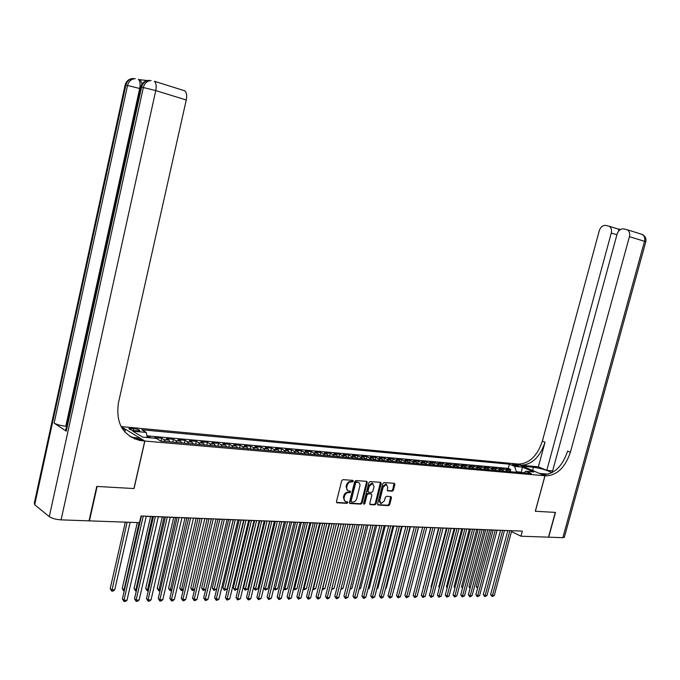 <?xml version="1.0" encoding="UTF-8"?>
<svg xmlns="http://www.w3.org/2000/svg" width="680" height="680" viewBox="0 0 680 680"><rect width="100%" height="100%" fill="white"/><g stroke="black" fill="none" stroke-linecap="round" stroke-linejoin="round"><path stroke-width="1.02" d="M353.26 481.202L352.869 480.361L342.916 479.646L341.683 480.735L336.473 501.602L337.017 502.792L347.038 503.344L347.888 502.579L347.514 501.755L345.848 501.627C344.318 501.143 343.74 499.877 344.114 497.819L344.548 496.094C345.287 493.867 346.587 492.702 348.449 492.592L349.716 492.668L350.565 491.904L350.183 491.07L348.559 490.943C347.012 490.458 346.426 489.175 346.8 487.092L347.233 485.367C347.981 483.131 349.282 481.967 351.135 481.873L352.41 481.967L353.26 481.202M347.616 490.501L346.069 486.71L346.502 484.976C347.242 482.749 348.543 481.593 350.396 481.491L351.671 481.585L352.512 480.327M336.532 502.418L346.307 502.954L347.157 501.729M344.896 501.177L343.383 497.429L343.817 495.703C344.556 493.476 345.856 492.312 347.709 492.201L348.984 492.277L349.834 491.037M513.349 464.219L512.473 464.279C513.017 465.018 514.887 465.664 518.075 466.225L518.942 466.165C518.398 465.417 516.528 464.771 513.349 464.219M392.275 491.19L393.431 490.127L394.876 484.491L394.366 483.318L383.936 482.57L382.772 483.642L377.621 503.88L378.216 505.053L388.586 505.623L389.742 504.552L391.476 497.769L390.975 496.613L386.478 496.323L385.313 497.394L384.455 500.777L381.089 503.6L379.738 500.506L383.129 487.186L386.452 484.364L387.838 487.509L387.269 489.719L387.787 490.892L392.275 491.19L391.536 490.815L392.692 489.753L394.069 483.293M535.296 511.258L555.279 512.388L548.488 537.174L520.957 536.197L522.325 531.131L141.006 515.992L139.485 522.648L89.437 520.871L97.138 486.455L134.054 488.546L144.865 441.039L544.943 475.745L535.296 511.258M367.276 482.545L366.741 481.346L355.878 480.573L354.671 481.652L349.477 502.325L350.013 503.506L360.91 504.11L362.108 503.021L367.276 482.545L366.469 481.329M370.056 481.585L380.613 482.333L381.216 483.531L376.065 503.795L374.892 504.866L370.286 504.611L369.767 503.446L371.858 495.202L371.339 494.02L368.237 493.825L367.047 494.904L364.871 503.523L363.97 504.271L363.604 503.446L368.866 482.656L370.056 481.585M510.272 471.18L510.731 469.472L506.421 469.089L509.125 470.254L506.235 469.999L507.739 471.487M503.064 470.594L503.531 468.835L499.179 468.443L501.874 469.616L498.95 469.353L500.454 470.84M495.771 470.008L496.256 468.18L491.844 467.789L494.538 468.962L491.581 468.698L493.085 470.203M488.385 469.412L488.886 467.517L484.423 467.126L487.118 468.308L484.117 468.044L485.622 469.548M480.913 468.817L481.431 466.854L476.918 466.446L479.604 467.636L476.578 467.373L478.074 468.885M473.348 468.214L473.883 466.183L469.319 465.774L472.005 466.964L468.937 466.692L470.433 468.214M465.698 467.611L466.25 465.494L461.627 465.086L464.304 466.285L461.202 466.004L462.697 467.534M457.946 466.998L458.524 464.805L453.84 464.389L456.518 465.596L453.381 465.315L454.869 466.854M450.1 466.387L450.704 464.108L445.961 463.683L448.638 464.89L445.451 464.61L446.947 466.157M442.17 465.74L442.782 463.394L437.988 462.969L440.657 464.185L437.435 463.896L438.923 465.452M434.154 465.035L434.767 462.68L429.904 462.247L432.574 463.471L429.318 463.182L430.797 464.746M426.037 464.329L426.649 461.958L421.736 461.516L424.397 462.74L421.09 462.451L422.569 464.023M417.817 463.607L418.429 461.219L413.457 460.776L416.109 462.009L412.769 461.712L414.239 463.292M409.496 462.876L410.108 460.479L405.067 460.029L407.719 461.261L404.337 460.963L405.807 462.553M401.064 462.137L401.684 459.723L396.576 459.263L399.228 460.513L395.794 460.207L397.264 461.805M392.53 461.388L393.15 458.958L387.982 458.498L390.618 459.748L387.149 459.442L388.611 461.048M383.885 460.632L384.514 458.184L379.27 457.716L381.905 458.975L378.386 458.66L379.848 460.284M375.13 459.867L375.76 457.402L370.447 456.926L373.074 458.192L369.512 457.878L370.966 459.502M366.265 459.094L366.885 456.612L361.513 456.127L364.131 457.402L360.519 457.079L361.964 458.711M357.28 458.303L357.901 455.804L352.461 455.319L355.07 456.594L351.407 456.271L352.852 457.912M348.177 457.504L348.806 454.988L343.281 454.495L345.882 455.779L342.176 455.456L343.613 457.104M338.946 456.696L339.583 454.163L333.99 453.671L336.583 454.954L332.826 454.623L334.254 456.288M329.604 455.881L330.233 453.331L324.564 452.82L327.148 454.121L323.34 453.781L324.768 455.456M320.127 455.048L320.764 452.481L315.019 451.971L317.594 453.271L313.735 452.931L315.154 454.614M310.53 454.206L311.168 451.622L305.346 451.103L307.904 452.412L303.994 452.064L305.405 453.756M300.798 453.356L301.435 450.755L295.536 450.228L298.087 451.537L294.117 451.188L295.528 452.897M290.929 452.489L291.575 449.871L285.591 449.335L288.133 450.662L284.113 450.304L285.506 452.013M280.933 451.613L281.571 448.978L275.51 448.435L278.035 449.76L273.964 449.404L275.349 451.129M270.793 450.729L271.43 448.069L265.285 447.525L267.801 448.851L263.67 448.486L265.047 450.219M260.508 449.829L261.154 447.151L254.915 446.598L257.423 447.933L253.232 447.559L254.6 449.31M250.087 448.91L250.733 446.216L244.409 445.655L246.9 446.998L242.641 446.624L244.009 448.383M239.513 447.984L240.159 445.272L233.742 444.703L236.224 446.054L231.905 445.672L233.257 447.44M228.786 447.049L229.432 444.312L222.929 443.734L225.386 445.094L221.017 444.703L222.351 446.479M217.906 446.097L218.56 443.343L211.956 442.748L214.404 444.116L209.967 443.725L211.293 445.519M206.873 445.128L207.519 442.357L200.821 441.754L203.252 443.131L198.747 442.731L200.073 444.533M195.67 444.15L196.325 441.354L189.524 440.742L191.947 442.127L187.374 441.719L188.683 443.53M184.314 443.147L184.96 440.334L178.066 439.722L180.464 441.108L175.822 440.7L177.123 442.519M172.78 442.144L173.434 439.305L166.43 438.677L168.81 440.079L164.101 439.654L165.385 441.49M161.075 441.116L161.73 438.26L154.624 437.623L155.737 438.285M135.04 430.712L139.885 430.822C139.868 429.955 137.844 429.216 133.79 428.604L128.928 428.485C128.936 429.352 130.968 430.091 135.04 430.712M121.099 426.572L517.165 463.964L544.943 475.745M144.865 441.039L121.125 426.624M510.731 469.472L508.266 468.41L509.396 464.185L141.755 429.76L146.243 432.429L147.271 437.529M509.396 464.185L514.573 466.395L522.385 467.117L533.8 471.962L525.971 471.265L531.301 473.543L160.828 441.09L156.162 438.328L142.656 437.121L132.829 431.188L146.243 432.429M161.73 438.26L164.101 439.654M173.434 439.305L175.822 440.7M184.96 440.334L187.374 441.719M196.325 441.354L198.747 442.731M207.519 442.357L209.967 443.725M218.56 443.343L221.017 444.703M229.432 444.312L231.905 445.672M240.159 445.272L242.641 446.624M250.733 446.216L253.232 447.559M261.154 447.151L263.67 448.486M271.43 448.069L273.964 449.404M281.571 448.978L284.113 450.304M291.575 449.871L294.117 451.188M301.435 450.755L303.994 452.064M311.168 451.622L313.735 452.931M320.764 452.481L323.34 453.781M330.233 453.331L332.826 454.623M339.583 454.163L342.176 455.456M348.806 454.988L351.407 456.271M357.901 455.804L360.519 457.079M366.885 456.612L369.512 457.878M375.76 457.402L378.386 458.66M384.514 458.184L387.149 459.442M393.15 458.958L395.794 460.207M401.684 459.723L404.337 460.963M410.108 460.479L412.769 461.712M418.429 461.219L421.09 462.451M426.649 461.958L429.318 463.182M434.767 462.68L437.435 463.896M442.782 463.394L445.451 464.61M450.704 464.108L453.381 465.315M458.524 464.805L461.202 466.004M466.25 465.494L468.937 466.692M473.883 466.183L476.578 467.373M481.431 466.854L484.117 468.044M488.886 467.517L491.581 468.698M496.256 468.18L498.95 469.353M503.531 468.835L506.235 469.999M508.266 468.41L146.931 435.846M149.727 437.75L149.855 437.197L147.16 436.96M149.855 437.197L150.969 437.861M521.313 472.668L521.45 472.158L516.46 471.725L516.324 472.235M511.504 531.59L520.957 536.197M146.276 516.341L153.468 516.621M158.338 516.817L165.385 517.097M170.221 517.293L177.114 517.565M181.925 517.752L188.683 518.024M193.46 518.211L200.073 518.475M204.816 518.662L211.302 518.917M216.019 519.104L222.369 519.358M227.052 519.537L233.274 519.784M237.932 519.971L244.026 520.217M248.65 520.395L254.626 520.634M259.216 520.812L265.072 521.05M269.637 521.229L275.375 521.458M279.913 521.637L285.532 521.858M290.046 522.036L295.553 522.257M300.041 522.435L305.439 522.648M309.901 522.827L315.188 523.031M319.617 523.209L324.81 523.413M329.214 523.591L334.296 523.787M338.674 523.965L343.663 524.161M348.015 524.331L352.894 524.527M357.229 524.696L362.015 524.892M366.316 525.062L371.017 525.249M375.292 525.41L379.899 525.597M384.149 525.767L388.662 525.946M392.896 526.116L397.324 526.286M401.523 526.456L405.866 526.626M410.048 526.788L414.307 526.957M418.464 527.127L422.637 527.289M426.768 527.45L430.865 527.612M434.971 527.782L438.991 527.935M443.071 528.096L447.015 528.258M451.078 528.419L454.937 528.572M458.983 528.734L462.774 528.879M466.794 529.04L470.509 529.185M474.504 529.346L478.15 529.49M482.129 529.644L485.698 529.788M489.66 529.95L493.162 530.086M497.097 530.238L500.531 530.375M504.45 530.527L507.824 530.663M522.979 472.821L521.45 472.158L522.385 467.117M170.102 441.906L168.81 440.079M181.764 442.927L180.464 441.108M193.256 443.938L191.947 442.127M204.578 444.924L203.252 443.131M215.738 445.901L214.404 444.116M226.737 446.87L225.386 445.094M237.575 447.814L236.224 446.054M248.259 448.749L246.9 446.998M258.8 449.675L257.423 447.933M269.186 450.585L267.801 448.851M279.429 451.486L278.035 449.76M289.527 452.37L288.133 450.662M299.489 453.237L298.087 451.537M309.324 454.104L307.904 452.412M319.014 454.954L317.594 453.271M328.576 455.787L327.148 454.121M338.011 456.612L336.583 454.954M347.327 457.427L345.882 455.779M356.515 458.235L355.07 456.594M365.576 459.034L364.131 457.402M374.527 459.816L373.074 458.192M383.367 460.589L381.905 458.975M392.088 461.354L390.618 459.748M400.69 462.102L399.228 460.513M409.19 462.85L407.719 461.261M417.588 463.581L416.109 462.009M425.875 464.312L424.397 462.74M434.061 465.026L432.574 463.471M442.144 465.74L440.657 464.185M450.126 466.438L448.638 464.89M458.014 467.126L456.518 465.596M465.8 467.806L464.304 466.285M473.501 468.486L472.005 466.964M481.108 469.149L479.604 467.636M488.623 469.804L487.118 468.308M496.043 470.458L494.538 468.962M503.379 471.104L501.874 469.616M525.971 471.265L523.591 472.872M510.629 471.733L509.125 470.254M516.46 471.725L514.573 466.395M349.537 503.132L360.179 503.71L361.369 502.631L366.537 482.171M356.49 482.248L355.64 483.012L351.084 501.135L351.458 501.959L352.861 502.044C354.697 501.925 355.98 500.76 356.719 498.559L359.83 486.217C360.204 484.135 359.626 482.86 358.079 482.375L355.75 481.873L354.9 482.63L355.64 483.012M351.22 501.831L350.353 500.735L354.9 482.63M358.267 482.417L357.825 482.341M355.75 481.873L357.085 481.967M369.826 504.245L374.153 504.483L375.326 503.404L380.409 482.324M370.923 493.808L367.498 493.442L366.316 494.521L364.131 503.123L364.871 503.523M363.587 503.829L364.131 503.123M374.034 486.625L372.615 483.454L369.223 486.302L368.024 491.045L368.551 492.226L371.654 492.43L372.835 491.351L374.034 486.625M372.683 483.463L371.875 483.072L368.483 485.919L369.223 486.302M368.228 492.056L367.285 490.662L368.483 485.919M387.328 490.535L391.536 490.815M386.495 484.373L385.704 483.99L382.381 486.812L383.129 487.186M380.298 503.2L378.998 500.114L382.381 486.812M377.663 504.671L387.846 505.231L389.002 504.169L390.685 496.587M125.324 522.146L110.203 588.591L111.698 589.866L114.724 589.849L130.126 522.317M127.109 522.206L111.783 591.133L110.203 588.591M114.724 589.849L112.99 591.124L111.783 591.133M141.406 516.01L122.4 598.927L123.956 600.244L143.259 516.086M127.016 600.211L125.247 601.502L124.023 601.519L123.956 600.244L127.016 600.211L146.302 516.205M124.023 601.519L122.4 598.927M147.16 80.546L139.459 79.645L140.377 80.002L142.069 84.04M96.739 486.429L133.926 488.537L144.746 441.031L139.851 440.47C122.808 435.574 115.659 423.113 118.396 403.078L186.252 99.994L155.754 90.584L61.09 519.86L89.046 520.854L96.739 486.429M124.848 432.004L125.451 429.318L122.579 429.054M125.451 429.318L121.176 426.717M134.53 438.897L137.734 439.178M144.746 441.031L139.953 438.115L131.418 437.367M61.09 519.86C55.904 519.503 51.969 518.423 49.283 516.63L34.688 504.738L34.323 503.081L125.026 85.493L125.834 85.289L34.688 504.738M66.513 426.3L65.798 426.232C60.681 425.637 56.788 424.6 54.128 423.113L66.24 431.162L65.756 429.777L140.667 87.516L141.533 87.303L66.24 431.162M183.812 90.44L184.816 90.831C186.626 92.446 187.111 95.497 186.252 99.994M142.613 440.844L140.225 439.39L137.47 439.017L129.642 436.245M564.358 537.183L562.844 537.685L548.692 537.183L555.483 512.406L535.364 511.267L545.012 475.754L546.21 475.856C557.183 475.235 565.241 467.364 570.392 452.225L629.425 236.657C630.122 233.478 629.408 231.175 627.3 229.763L623.713 228.879C620.611 228.684 618.392 230.452 617.066 234.2L552.16 472.608M552.041 472.668C546.686 470.05 540.498 468.248 533.468 467.254L522.571 466.233L517.233 463.973L518.432 464.083C529.371 463.581 537.344 455.94 542.351 441.159L599.284 230.656C600.585 226.967 602.735 225.216 605.752 225.403L609.203 226.245C611.277 227.621 611.966 229.891 611.277 233.044L546.779 470.356L552.577 470.883M545.012 475.754L539.461 473.399L548.343 474.181M538.356 466.829L521.075 465.205C532.015 464.687 539.996 457.028 545.02 442.212L538.356 466.829L546.779 470.356M546.21 475.856L543.447 474.691C554.421 474.079 562.471 466.225 567.604 451.129L570.392 452.225M619.063 230.639L618.179 228.973L620.602 229.449L617.958 228.93M137.309 522.571L122.213 588.531L124.499 589.789M139.111 522.631L123.794 591.048L122.213 588.531M150.612 516.511L134.054 588.463L135.583 589.713L136.62 589.713M152.43 516.587L135.626 590.962L134.054 588.463M136.34 590.954L135.626 590.962M162.248 516.97L145.715 588.395L147.262 589.645L148.571 589.637M164.076 517.046L147.296 590.877L145.715 588.395M148.282 590.869L147.296 590.877M173.714 517.429L157.216 588.336L158.772 589.568L160.335 589.56M175.559 517.497L158.788 590.792L157.216 588.336M160.081 590.682L158.788 590.792M153.501 516.486L134.53 598.783L136.102 600.091L155.371 516.562M139.111 600.058L137.351 601.332L136.153 601.35L136.102 600.091L139.111 600.058L158.372 516.681M136.153 601.35L134.53 598.783M165.41 516.962L146.481 598.638L148.061 599.938L167.297 517.038M151.028 599.904L149.277 601.171L148.095 601.188L148.061 599.938L151.028 599.904L170.255 517.157M148.095 601.188L146.481 598.638M177.148 517.429L158.253 598.502L159.851 599.785L179.044 517.505M162.775 599.751L161.032 601.018L159.868 601.027L159.851 599.785L162.775 599.751L181.959 517.616M159.868 601.027L158.253 598.502M188.708 517.888L169.856 598.358L171.462 599.641L190.621 517.965M174.344 599.598L172.609 600.856L171.462 600.873L171.462 599.641L174.344 599.598L193.486 518.075M171.462 600.873L169.856 598.358M185.019 517.88L168.546 588.268L170.119 589.5L171.938 589.483M186.873 517.947L170.119 590.716L168.546 588.268M171.734 590.351L170.119 590.716M200.107 518.338L181.288 598.221L182.911 599.496L202.028 518.415M185.742 599.454L184.025 600.703L182.894 600.721L182.911 599.496L185.742 599.454L204.85 518.525M182.894 600.721L181.288 598.221M196.155 518.313L179.724 588.208L181.305 589.424L183.362 589.415M198.024 518.389L181.288 590.631L179.724 588.208M183.218 590.036L181.288 590.631M211.335 518.789L192.55 598.086L194.191 599.352L213.265 518.865M196.979 599.31L195.27 600.55L194.157 600.567L194.191 599.352L196.979 599.31L216.044 518.976M194.157 600.567L192.55 598.086M207.136 518.755L190.74 588.149L192.329 589.356L194.624 589.339M209.015 518.823L192.304 590.554L190.74 588.149M194.531 589.721L192.304 590.554M222.394 519.222L203.66 597.958L205.3 599.207L224.34 519.299M208.054 599.173L206.355 600.398L205.258 600.414L205.3 599.207L208.054 599.173L227.086 519.409M205.258 600.414L203.66 597.958M217.965 519.18L201.603 588.09L203.201 589.288L205.725 589.271M219.852 519.256L203.158 590.478L201.603 588.09M205.691 589.415L203.158 590.478M233.308 519.656L214.608 597.822L216.257 599.063L235.254 519.733M218.977 599.029L217.285 600.253L216.197 600.262L216.257 599.063L218.977 599.029L237.957 519.843M216.197 600.262L214.608 597.822M228.642 519.605L212.313 588.03L213.919 589.22L216.58 589.203L233.18 519.784M230.537 519.682L213.869 590.402L212.313 588.03M216.58 589.203L213.869 590.402M244.052 520.081L225.394 597.694L227.06 598.927L246.016 520.166M229.738 598.893L226.993 600.117L227.06 598.927L229.738 598.893L248.684 520.268M226.993 600.117L225.394 597.694M239.173 520.021L222.87 587.971L224.494 589.152L227.111 589.135L243.686 520.2M241.069 520.098L224.425 590.325L222.87 587.971M227.111 589.135L224.425 590.325M254.651 520.506L236.036 597.567L237.711 598.791L256.624 520.582M240.354 598.757L237.626 599.972L237.711 598.791L240.354 598.757L259.25 520.685M237.626 599.972L236.036 597.567M249.551 520.429L233.291 587.911L234.923 589.084L237.507 589.067L254.04 520.608M251.464 520.506L234.838 590.257L233.291 587.911M237.507 589.067L234.838 590.257M265.098 520.923L246.534 597.439L248.217 598.655L267.078 520.999M250.818 598.621L249.152 599.819L248.115 599.828L248.217 598.655L250.818 598.621L269.671 521.101M248.115 599.828L246.534 597.439M259.786 520.837L243.567 587.851L245.208 589.024L247.758 589.008L264.248 521.016M261.707 520.914L245.106 590.181L243.567 587.851M247.758 589.008L245.106 590.181M275.409 521.331L256.878 597.321L258.57 598.527L277.389 521.407M261.137 598.494L258.459 599.692L258.57 598.527L261.137 598.494L279.947 521.509M258.459 599.692L256.878 597.321M269.892 521.237L253.7 587.8L255.349 588.957L257.865 588.939L274.32 521.415M271.813 521.313L255.246 590.112L253.7 587.8M257.865 588.939L255.246 590.112M285.566 521.73L267.078 597.193L268.787 598.391L287.555 521.815M271.311 598.358L268.659 599.556L268.787 598.391L271.311 598.358L290.079 521.909M268.659 599.556L267.078 597.193M281.784 521.713L265.361 588.888L267.835 588.88L284.257 521.807M263.755 587.784L265.361 588.888L265.243 590.036L263.738 587.835M267.835 588.88L265.243 590.036M295.587 522.13L277.151 597.074L278.859 598.264L297.585 522.206M281.358 598.23L279.718 599.403L278.724 599.412L278.859 598.264L281.358 598.23L300.075 522.308M278.724 599.412L277.151 597.074M291.618 522.096L275.23 588.829L277.678 588.812L294.058 522.197M273.878 587.902L275.23 588.829L275.102 589.968L273.81 588.2M277.678 588.812L275.102 589.968M305.473 522.52L287.079 596.955L288.796 598.137L307.479 522.606M291.261 598.102L288.643 599.284L288.796 598.137L291.261 598.102L309.927 522.699M288.643 599.284L287.079 596.955M301.325 522.486L284.971 588.769L287.394 588.752L303.731 522.58M283.875 588.021L284.971 588.769L284.835 589.9L283.738 588.557M287.394 588.752L284.835 589.9M315.223 522.912L296.871 596.836L298.596 598.009L317.237 522.988M301.027 597.983L298.435 599.148L298.596 598.009L301.027 597.983L319.651 523.09M298.435 599.148L296.871 596.836M310.896 522.861L294.584 588.71L296.973 588.693L313.276 522.954M293.726 588.132L294.584 588.71L294.44 589.832L293.539 588.897M296.973 588.693L294.44 589.832M324.836 523.294L306.536 596.726L308.269 597.89L326.859 523.37M310.666 597.856L309.051 599.004L308.1 599.012L308.269 597.89L310.666 597.856L329.239 523.464M308.1 599.012L306.536 596.726M320.348 523.235L304.079 588.65L306.425 588.634L322.694 523.328M303.45 588.234L304.079 588.65L303.918 589.764L303.203 589.237M306.425 588.634L303.918 589.764M334.33 523.668L316.072 596.606L317.806 597.762L336.353 523.753M320.178 597.737L318.572 598.876L317.628 598.885L317.806 597.762L320.178 597.737L338.708 523.846M317.628 598.885L316.072 596.606M329.673 523.608L313.438 588.591L315.767 588.574L331.984 523.702M313.047 588.327L313.267 589.696L312.783 589.373M315.767 588.574L313.267 589.696M343.689 524.042L325.482 596.496L327.225 597.644L345.721 524.119M329.562 597.618L327.964 598.748L327.037 598.757L327.225 597.644L329.562 597.618L348.041 524.212M327.037 598.757L325.482 596.496M338.878 523.974L322.685 588.531L324.972 588.514L341.156 524.059M322.515 588.421L322.252 589.466M324.972 588.514L322.499 589.628M352.928 524.408L334.764 596.385L336.515 597.524L354.969 524.492M338.819 597.499L337.238 598.621L336.32 598.63L336.515 597.524L338.819 597.499L357.255 524.577M336.32 598.63L334.764 596.385M331.865 588.472L334.067 588.455L350.208 524.424M334.067 588.455L331.594 589.552M362.049 524.773L343.927 596.275L345.686 597.406L364.089 524.85M347.964 597.38L345.474 598.51L345.686 597.406L347.964 597.38L366.35 524.943M345.474 598.51L343.927 596.275M341.122 588.413L343.051 588.404L359.15 524.773M343.051 588.404L340.841 589.5M371.042 525.13L352.979 596.164L354.739 597.295L373.091 525.207M356.983 597.261L355.419 598.375L354.518 598.383L354.739 597.295L356.983 597.261L375.326 525.3M354.518 598.383L352.979 596.164M350.251 588.353L351.917 588.344L367.974 525.121M351.917 588.344L349.979 589.433M379.925 525.479L361.904 596.062L363.673 597.176L381.973 525.563M365.891 597.15L364.335 598.255L363.443 598.264L363.673 597.176L365.891 597.15L384.183 525.649M363.443 598.264L361.904 596.062M359.269 588.293L360.672 588.285L376.686 525.47M360.672 588.285L358.998 589.373M388.697 525.827L370.727 595.952L372.495 597.065L390.745 525.912M374.688 597.04L372.257 598.145L372.495 597.065L374.688 597.04L392.921 525.997M372.257 598.145L370.727 595.952M368.169 588.242L369.308 588.234L385.288 525.81M369.308 588.234L367.923 589.22M397.35 526.175L379.431 595.85L381.208 596.955L399.406 526.252M383.367 596.929L381.82 598.017L380.953 598.026L381.208 596.955L383.367 596.929L401.557 526.337M380.953 598.026L379.431 595.85M376.958 588.183L377.85 588.183L393.779 526.15M377.85 588.183L376.762 588.948M405.892 526.507L388.025 595.748L389.801 596.844L407.957 526.592M391.935 596.819L390.397 597.899L389.546 597.907L389.801 596.844L391.935 596.819L410.074 526.677M389.546 597.907L388.025 595.748M385.628 588.132L386.274 588.123L402.169 526.481M386.274 588.123L385.492 588.685M414.332 526.847L396.508 595.646L398.293 596.734L416.398 526.932M400.401 596.708L398.029 597.796L398.293 596.734L400.401 596.708L418.489 527.009M398.029 597.796L396.508 595.646M394.196 588.072L410.448 526.804M394.604 588.072L394.111 588.421M422.662 527.178L404.889 595.544L406.683 596.623L424.728 527.255M408.756 596.598L406.402 597.678L406.683 596.623L408.756 596.598L426.793 527.34M406.402 597.678L404.889 595.544M402.653 588.021L418.633 527.127M430.89 527.501L413.168 595.45L414.962 596.521L432.956 527.587M417.01 596.496L414.681 597.567L414.962 596.521L417.01 596.496L435.004 527.663M414.681 597.567L413.168 595.45M439.017 527.825L421.337 595.348L423.138 596.419L441.09 527.909M425.17 596.394L422.85 597.457L423.138 596.419L425.17 596.394L443.105 527.986M422.85 597.457L421.337 595.348M430.703 527.612L415.378 586.985M447.04 528.148L429.411 595.255L431.214 596.309L449.114 528.224M433.219 596.284L430.916 597.346L431.214 596.309L433.219 596.284L451.103 528.309M430.916 597.346L429.411 595.255M438.608 527.927L423.512 587.044M423.427 587.375L423.19 586.857M454.971 528.462L437.393 595.153L439.195 596.207L457.045 528.538M441.175 596.182L438.889 597.236L439.195 596.207L441.175 596.182L459.008 528.623M438.889 597.236L437.393 595.153M446.429 528.233L431.043 586.814L431.553 587.112M431.418 587.613L431.043 586.814M462.8 528.768L445.272 595.06L447.075 596.113L464.873 528.853M449.038 596.088L446.769 597.134L447.075 596.113L449.038 596.088L466.82 528.929M446.769 597.134L445.272 595.06M454.146 528.538L438.804 586.772L439.501 587.163M439.314 587.851L438.804 586.772M470.535 529.074L453.058 594.966L454.869 596.012L472.617 529.159M456.798 595.986L454.546 597.023L454.869 596.012L456.798 595.986L474.529 529.236M454.546 597.023L453.058 594.966M461.779 528.844L446.479 586.729L447.346 587.222M447.117 588.09L446.479 586.729M478.176 529.38L460.751 594.873L462.562 595.909L480.258 529.465M464.474 595.884L462.238 596.921L462.562 595.909L464.474 595.884L482.154 529.542M462.238 596.921L460.751 594.873M469.319 529.142L454.062 586.687L455.098 587.274M454.827 588.293L454.062 586.687M485.733 529.678L468.35 594.788L470.169 595.816L487.806 529.762M472.056 595.79L469.837 596.819L470.169 595.816L472.056 595.79L489.685 529.839M469.837 596.819L468.35 594.788M476.765 529.431L461.558 586.644L462.757 587.325M462.493 588.336L461.558 586.644M493.187 529.975L475.864 594.694L477.683 595.714L495.269 530.06M479.544 595.697L477.343 596.717L477.683 595.714L479.544 595.697L497.123 530.137M477.343 596.717L475.864 594.694M484.135 529.729L468.962 586.602L470.331 587.367M470.058 588.387L468.962 586.602M500.565 530.273L483.285 594.609L485.103 595.62L502.647 530.349M486.948 595.595L484.763 596.615L485.103 595.62L486.948 595.595L504.475 530.425M484.763 596.615L483.285 594.609M491.41 530.017L476.281 586.56L477.81 587.409M477.538 588.421L476.281 586.56M507.85 530.562L490.62 594.515L492.439 595.527L509.932 530.638M494.267 595.501L492.09 596.513L492.439 595.527L494.267 595.501L511.742 530.715M492.09 596.513L490.62 594.515M130.781 429.82L131.112 428.349M133.365 430.474L133.79 428.604M350.396 481.491L351.135 481.873M346.502 484.976L347.233 485.367M346.069 486.71L346.8 487.092M348.984 492.277L349.716 492.668M347.709 492.201L348.449 492.592M343.817 495.703L344.548 496.094M343.383 497.429L344.114 497.819M346.307 502.954L347.038 503.344M336.6 502.52L337.127 502.809M351.671 481.585L352.41 481.967M361.369 502.631L362.108 503.021M360.179 503.71L360.91 504.11M349.605 503.242L350.106 503.514M350.353 500.735L351.084 501.135M380.477 483.157L381.216 483.531M375.326 503.404L376.065 503.795M374.153 504.483L374.892 504.866M369.903 504.373L370.379 504.628M370.515 493.629L371.254 494.012M367.498 493.442L368.237 493.825M366.316 494.521L367.047 494.904M367.285 490.662L368.024 491.045M387.421 490.671L387.863 490.9M378.998 500.114L379.738 500.506M390.736 497.386L391.476 497.769M389.002 504.169L389.742 504.552M387.846 505.231L388.586 505.623M377.749 504.806L378.216 505.053M394.128 484.117L394.876 484.491M392.692 489.753L393.431 490.127M49.283 516.63L143.327 87.533L141.533 87.303C142.724 83.011 145.299 80.691 149.243 80.342C144.772 80.537 141.933 82.841 140.718 87.244M54.128 423.113L127.543 85.51L125.834 85.289C126.99 81.09 129.523 78.82 133.416 78.48C129.038 78.684 126.259 80.937 125.078 85.238M140.403 88.715L139.689 88.493L65.798 426.232M135.286 78.693L135.142 78.684C131.24 79.025 128.707 81.303 127.543 85.51L139.689 88.493C140.539 83.989 140.097 80.945 138.388 79.382L140.377 80.002M151.156 80.554L151.045 80.554C147.093 80.903 144.517 83.224 143.327 87.533L155.754 90.584C156.612 86.003 156.162 82.9 154.385 81.277L184.816 90.831M521.075 465.205L518.432 464.083M545.02 442.212L542.351 441.159M562.844 537.685L644.512 241.306L629.425 236.657M616.904 234.77L611.277 233.044M641.716 234.294L642.379 234.498C644.487 235.9 645.201 238.17 644.512 241.306L645.779 241.85M532.593 470.509L533.468 467.254M357.34 482.001L358.079 482.375M370.6 493.637L371.339 494.02M371.875 483.072L372.615 483.454M385.704 483.99L386.452 484.364M137.47 439.017L139.851 440.47M618.4 229.118L609.203 226.245M564.289 537.421L645.796 241.791C646.408 238.527 645.269 236.104 642.379 234.498L627.3 229.763"/></g></svg>
